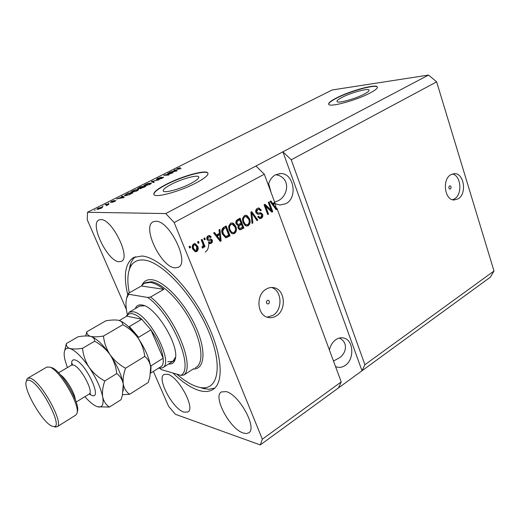 <?xml version="1.0" encoding="UTF-8"?>
<svg xmlns="http://www.w3.org/2000/svg" width="520" height="520" viewBox="0 0 520 520"><rect width="100%" height="100%" fill="white"/><g stroke="black" fill="none" stroke-linecap="round" stroke-linejoin="round"><path stroke-width="0.78" d="M364.059 94.198C367.783 92.242 369.421 90.864 368.986 90.051C368.069 88.01 351.078 92.658 342.179 97.318C338.325 99.314 336.615 100.731 337.051 101.576C337.805 103.636 355.115 98.943 364.059 94.198M190.723 183.541C196.775 180.33 199.427 178.074 198.672 176.774C197.275 174.597 181.799 178.874 171.555 184.203C165.328 187.447 162.578 189.761 163.306 191.133C164.587 193.323 180.414 188.975 190.723 183.541M195.806 183.086C204.939 178.224 208.923 174.824 207.772 172.881C205.602 169.578 182.214 176.059 166.667 184.106C157.138 189.059 152.919 192.589 154.005 194.708C155.903 198.029 180.115 191.386 195.806 183.086M208.013 173.336L207.877 173.147C205.706 169.839 182.319 176.312 166.77 184.366C158.08 188.858 153.777 192.244 153.862 194.506M369.876 93.106C375.479 90.155 377.949 88.075 377.279 86.859C375.83 83.766 350.116 90.818 336.615 97.864C330.7 100.913 328.075 103.084 328.738 104.377C329.823 107.51 356.259 100.36 369.876 93.106M377.41 87.184L377.357 87.106C375.908 84.006 350.194 91.052 336.694 98.098C331.331 100.854 328.659 102.915 328.679 104.286M450.424 188.955C451.425 187.577 451.282 186.531 449.982 185.816L449.495 185.952C448.487 187.33 448.637 188.377 449.93 189.098L450.424 188.955M458.198 198.822C467.064 193.83 464.106 173.134 454.538 173.635L450.781 174.727C441.876 179.511 444.652 200.258 454.097 199.986L458.198 198.822M452.601 199.739L454.538 198.848C462.657 194.279 461.091 175.584 452.406 173.966M268.561 303.778C269.802 302.367 269.718 301.197 268.3 300.274L267.28 300.456C266.032 301.86 266.117 303.03 267.527 303.966L268.561 303.778M276.347 315.894C286.754 309.887 285.084 289.478 273.981 287.697C271.278 287.144 268.645 287.638 266.084 289.185C255.73 294.873 256.971 315.153 267.761 317.369C270.712 318.123 273.579 317.629 276.347 315.894M267.092 317.168L273.019 315.347C283.049 309.562 281.957 290.036 271.408 287.482M335.51 366.483L336.719 366.971C339.632 367.835 342.478 367.302 345.267 365.365C354.647 359.3 353.678 340.119 343.837 338.052C341.126 337.363 338.455 337.896 335.835 339.651C332.592 342.004 330.447 345.456 329.407 350.006M333.489 361.029L338.735 358.209C346.313 353.977 348.731 342.257 339.255 338.052M274.001 202.742L274.267 203.469L280.014 205.03L285.974 203.639C298.07 197.645 293.781 173.011 280.625 173.544L275.425 174.85C271.83 176.911 269.464 180.303 268.327 185.022M276.133 208.097L276.868 208.104L341.224 381.927L338.494 387.901L490.25 277.264L494 271.005L364.916 364.722L291.245 159.783L282.9 151.814L255.951 166.017L264.322 174.219L274.736 202.332L276.738 201.325C288.301 197.477 291.798 177.229 275.711 174.701M268.664 183.716L271.102 192.53M243.263 433.017L246.324 433.563L248.716 432.822C257.647 428.344 239.161 394.459 226.161 391.612L221.358 391.931C212.537 396.507 229.989 429.117 243.263 433.017M175.052 267.858L178.367 267.28C190.041 262.743 169.422 220.35 155.805 221.254L153.179 221.8C141.602 226.597 161.161 267.404 175.052 267.858M205.192 252.044C207.519 250.698 208.722 247.884 208.793 243.6M119.028 261.722L121.401 261.333C131.19 257.855 112.073 218.751 100.848 219.583L98.976 219.96C89.297 223.697 107.562 261.443 119.028 261.722M183.911 412.113L187.909 412.009C195.676 408.506 178.542 376.584 167.577 374.25L164.06 374.452C156.403 378.092 172.712 408.902 183.911 412.113M172.952 373.009C182.162 381.999 190.769 387.797 198.783 390.39C204.464 392.138 209.203 391.826 212.986 389.46C224.894 382.252 221.969 351 204.289 317.61C186.732 284.2 158.691 257.225 141.986 256.022L133.679 257.452C125.216 262.964 123.221 275.36 127.699 294.625M494 271.005L436.637 81.848L291.245 159.783M436.637 81.848L428.538 75.069L282.9 151.814L362.005 370.76L364.916 364.722M264.322 174.219L174.174 222.541L165.737 213.558L87.484 212.27L87.263 219.791L126.373 309.491M341.224 381.927L262.34 439.192L174.174 222.541M276.868 208.104L276.985 209.274L276.192 209.722L270.069 201.435L270.92 200.961L272.688 203.476L274.736 202.332M271.193 210.158L268.314 202.417L269.139 201.955L272.753 211.666L271.882 212.167L265.642 206.303L268.541 214.058L267.716 214.526L264.069 204.783L264.959 204.289L271.193 210.158L270.315 210.151L264.407 204.594M255.899 212.647C255.359 210.711 255.847 209.287 257.368 208.37L258.908 207.981L261.307 210.165L260.52 210.763L258.824 209.287L257.725 209.553L256.731 212.147L257.822 213.083L260.8 212.739L262.613 214.331C263.133 216.106 262.697 217.438 261.293 218.316L259.798 218.686L257.725 216.794L258.512 216.197L259.864 217.444L260.839 217.191L261.775 214.773L261.137 213.935L257.738 214.272L255.899 212.647M252.018 223.411L250.855 212.16L251.726 211.672L257.861 220.103L256.997 220.597L251.771 213.037L252.895 222.917L252.018 223.411M244.374 215.618L245.947 215.248L247.39 215.813L249.503 218.719C250.705 221.578 250.283 223.912 248.228 225.713L246.552 226.07L245.252 225.583L243.048 222.495L242.528 218.478L244.374 215.618M230.568 223.321L232.232 222.944L233.643 223.496L235.8 226.421C237.029 229.3 236.6 231.66 234.507 233.493L232.726 233.85L231.426 233.344L229.222 230.269L228.69 226.219L230.568 223.321M219.427 233.331L218.998 229.931L219.921 229.417L221.124 240.916L220.259 241.404L213.59 232.947L214.519 232.433L216.444 235.008L219.427 233.331M189.677 248.072L189.085 246.623L190.008 246.109L190.593 247.559L189.677 248.072M192.797 249.158C191.796 247.033 192.094 245.278 193.694 243.893L195.097 243.62L197.685 246.324C198.64 248.417 198.334 250.146 196.761 251.505L195.319 251.778L192.797 249.158M198.153 243.328L197.574 241.885L198.484 241.378L199.062 242.821L198.153 243.328M202.735 243.653L201.214 239.857L202.124 239.35L205.049 246.669L204.145 247.175L203.678 246.012L203.131 247.91L202.293 248.034L202.04 246.766L202.703 246.552L203.171 245.239L202.735 243.653M204.393 239.837L203.821 238.4L204.724 237.894L205.296 239.337L204.393 239.837M206.967 239.369C206.466 237.796 206.863 236.619 208.156 235.82L209.495 235.508L211.224 236.977L210.386 237.608L209.346 236.704L208.507 236.899L207.792 238.686L208.344 239.252L211.022 238.999L212.355 240.169L212.394 242.047L211.406 243.23L209.755 243.678L208.319 242.431L209.17 241.794L210.002 242.515L210.75 242.339L211.517 240.812L210.997 240.37L208.273 240.682L206.967 239.369M222.45 234.156C221.15 231.29 221.566 229.002 223.704 227.305L226.194 225.914L230.067 235.853L225.719 237.77L222.45 234.156M236.139 223.906C235.475 221.942 235.937 220.506 237.536 219.589L240.084 218.166L243.874 228.026L239.857 229.886L238.095 228.28L238.219 225.686L236.139 223.906M153.381 371.416L168.565 406.237L175.325 414.258L260.273 444.932L262.34 439.192M171.431 173.128L167.745 173.322L173.167 172.686L165.464 174.883L169.156 174.694L168.376 175.091L163.755 175.325L171.509 173.316M156.377 179.595L157.443 178.451L161.519 177.112L157.911 178.464L157.157 179.198L163.605 177.183L162.292 178.172L158.574 179.406L161.727 178.204L162.637 177.554L161.714 177.665L156.377 179.595M153.478 182.566L151.346 181.532L159.016 179.784L152.328 181.285L154.31 182.15L153.478 182.566M145.262 184.555L148.239 183.391L151.476 183.079L149.903 184.392L144.501 186.004L143.676 185.666L145.347 184.769M132.347 191.016L135.35 189.846L138.541 189.553L136.916 190.905L131.501 192.524L130.709 192.16L132.431 191.23M102.323 206.381L103.174 205.953L102.323 206.381M97.442 209.319L96.844 209.196L98.105 208.156L102.57 207.136L101.316 208.182L97.442 209.319M177.275 168.525L180.317 167.642L177.339 168.857L181.116 168.694L177.158 169.273L176.404 169.202L177.372 168.772M255.951 166.017L165.737 213.558M428.538 75.069L332.215 89.96L87.484 212.27M122.167 196.775L121.55 196.45L122.415 196.014L124.26 197.23L123.455 197.639L116.513 198.972L122.252 196.983M110.468 202.469L111.442 201.481L114.445 200.473L111.234 202.046L115.934 200.564L114.745 201.448L111.924 202.41L114.927 200.935L110.468 202.469M108.03 203.522L108.869 203.099L108.03 203.522M106.606 204.737L104.995 204.737L105.84 204.315L108.966 204.315L106.203 205.641L107.127 204.834L106.606 204.737M94.439 210.327L95.297 209.898L94.439 210.327M125.145 195.722L124.293 195.566L128.271 193.083L132.704 192.992L129.123 194.753L125.145 195.722M137.82 188.922L137.41 188.844L138.866 187.779L141.258 186.583L145.763 186.44L140.062 188.76L139.99 188.35L137.82 188.922M174.837 170.391L174.096 170.144L174.895 169.748L177.19 170.664L176.436 171.041L169.397 172.497L174.915 170.593M338.494 387.901L260.273 444.932M177.515 169.247L177.365 168.877L177.495 169.247M123.474 197.626L122.415 196.014M122.934 197.262L122.408 196.905L120.159 198.029L123.396 197.438M106.015 204.737L105.84 204.315M102.252 207.63L101.992 207.019M100.893 208.169L101.602 207.539L101.147 207.447L97.812 208.8L100.971 208.351M98.403 209.222L98.267 208.891M128.434 193.472L128.271 193.083M131.359 193.414L127.966 193.486L125.216 195.169L128.752 194.681L131.45 193.622M126.12 195.637L125.977 195.312M125.444 195.708L125.216 195.169M138.028 190.268L137.67 189.404M136.383 190.925L137.592 189.93L136.851 189.813L132.867 191.003L131.664 191.997L136.468 191.126M141.407 186.959L141.258 186.583M140.16 188.754L139.99 188.35M144.423 186.862L143.072 186.908L140.582 188.318L144.508 187.07M142.545 186.921L140.972 186.972L138.372 188.474L142.63 187.129M150.923 183.807L150.566 182.942M149.363 184.411L150.534 183.45L149.76 183.346L145.795 184.529L144.625 185.497L149.441 184.613M152.575 182.13L152.165 181.123M152.691 182.189L152.328 181.285M163.391 177.522L163.228 177.119M168.656 173.277L168.519 172.933M165.607 175.227L165.464 174.883M164.736 175.272L164.587 174.902M175.208 170.514L174.895 169.748M175.786 170.755L175.123 170.482L173.03 171.535L175.786 170.755M189.358 246.474L189.774 247.494L190.593 247.559M194.493 243.614L196.853 246.266L197.685 246.324M196.853 246.266C197.815 248.358 197.509 250.081 195.936 251.44L196.761 251.505M195.936 251.44L195.097 251.726M194.694 244.784L193.05 245.05L192.439 246.87L192.862 248.514L194.928 250.556M196.358 250.445L196.775 246.844L194.916 244.797L194.09 244.959L193.278 246.35L193.687 248.573L195.52 250.601L196.358 250.445M192.862 248.514L193.687 248.573M193.264 244.9L194.09 244.959M197.828 241.748L198.237 242.769L199.062 242.821M201.461 239.72L204.217 246.61L205.049 246.669M203.131 245.973L203.678 246.012M202.846 246.447L202.3 247.852L203.131 247.91M204.055 238.27L204.464 239.285L205.296 239.337M208.93 235.528L210.386 236.931L211.224 236.977M209.17 236.697L208.507 236.899M207.675 236.853L206.96 238.641L207.792 238.686M206.96 238.641L208.26 239.233M207.428 239.187L207.799 239.207M210.399 238.999L211.517 240.117L212.355 240.169M211.517 240.117L211.549 241.995L210.353 243.308L211.192 243.36M210.353 243.308L209.508 243.62M208.644 242.19L209.306 242.476M208.033 240.617L210.893 240.364M219.128 229.859L220.103 239.233M220.201 240.123L220.279 240.87L221.124 240.916M213.941 232.752L215.605 234.962L216.444 235.008M219.596 234.663L218.751 234.624L216.359 235.963L219.44 240.078L220.285 240.123L219.596 234.663L217.197 236.008L220.285 240.123M216.359 235.963L217.197 236.008M225.505 226.297L229.216 235.807L230.067 235.853M229.216 235.807L225.459 237.718M225.478 237.725L226.285 237.77M222.489 233.63L223.34 233.675L225.758 236.483L228.742 235.183L225.771 227.572L223.418 228.378L221.871 231.01L222.489 233.63L224.906 236.444L225.764 236.483M221.871 231.01L222.722 231.049L223.34 233.675M223.418 228.378L224.263 228.417L222.722 231.049M225.771 227.572L224.263 228.417M231.608 222.957L233.643 223.496M232.785 223.47L234.942 226.395L235.8 226.421M234.942 226.395C236.171 229.268 235.742 231.621 233.656 233.447L234.507 233.493M233.656 233.447L232.544 233.818M231.933 224.198L230.172 224.452C228.605 225.836 228.3 227.611 229.255 229.775L230.49 231.81L232.271 232.577M234.052 232.336C235.651 230.912 235.937 229.099 234.93 226.895L232.245 224.211L231.03 224.478C229.463 225.862 229.151 227.643 230.107 229.808L231.342 231.842L232.772 232.596L234.052 232.336M230.49 231.81L231.342 231.842M229.255 229.775L230.107 229.808M230.172 224.452L231.03 224.478M239.382 218.556L243.009 227.994L243.874 228.026M243.009 227.994L239.558 229.814M236.145 223.386L237.003 223.411L238.192 224.549L241 223.269L239.668 219.804L238.81 219.778L236.314 221.325L236.145 223.386L237.484 224.53M237.868 226.922L239.025 228.586L242.58 227.364L241.449 224.419L239.122 225.843L238.894 227.63L239.883 228.618M241.449 224.419L240.584 224.393L237.998 226.213M238.03 227.604L238.894 227.63M238.258 225.817L239.122 225.843M236.314 221.325L237.172 221.351L237.003 223.411M237.1 220.733L237.965 220.76L237.172 221.351M239.668 219.804L237.965 220.76M245.336 215.274L247.39 215.813M246.519 215.794L248.631 218.699L249.503 218.719M248.631 218.699C249.841 221.559 249.411 223.886 247.364 225.686L248.228 225.713M247.364 225.686L246.344 226.037M245.694 216.495L243.958 216.749C242.424 218.114 242.125 219.869 243.055 222.02L244.264 224.042L246.038 224.809M247.786 224.575C249.347 223.171 249.639 221.37 248.644 219.18L245.967 216.502L244.822 216.762C243.289 218.133 242.983 219.889 243.919 222.04L245.128 224.068L246.578 224.828L247.786 224.575M244.264 224.042L245.128 224.068M243.055 222.02L243.919 222.04M243.958 216.749L244.822 216.762M251.114 212.011L256.99 220.083L257.861 220.103M250.939 213.025L251.771 213.037M251.056 214.123L252.025 222.892L252.895 222.917M258.31 208.013L260.429 210.158L261.307 210.165M258.577 209.287L257.725 209.553M256.854 209.547L255.859 212.134L256.731 212.147M255.859 212.134L257.159 213.07M260.137 212.752L261.742 214.318L262.613 214.331M261.742 214.318C262.262 216.093 261.82 217.419 260.423 218.296L261.293 218.316M260.423 218.296L259.519 218.641M257.901 216.658L259.161 217.431M260.592 213.844L257.517 214.24M268.411 202.364L271.869 211.66L272.753 211.666M271.869 211.66L271.544 211.848M268.541 214.058L267.657 214.045L264.758 206.297L265.642 206.303M276.022 208.488L276.101 209.268L276.985 209.274M270.283 201.311L271.811 203.476L272.688 203.476M274.267 203.469L272.5 204.458L275.327 208.488L276.211 208.494L275.151 203.469L273.383 204.464L276.211 208.494M272.5 204.458L273.383 204.464M274.034 202.722L275.132 203.469M135.285 308.646C136.435 305.663 138.671 304.44 141.98 304.986L142.331 305.058C156.202 306.781 180.186 346.71 175.084 359.58C174.05 362.901 171.912 364.377 168.662 364M167.843 361.731L172.887 361.341L175.526 357.123M144.56 305.78L139.698 306.092L129.149 312.202L133.126 311.753C148.733 313.352 174.609 362.954 162.572 367.841L158.294 368.335M176.858 374.147C184.145 380.575 190.938 384.781 197.243 386.757L200.103 387.452C218.361 391.268 223.509 365.716 208.052 330.057C192.816 294.411 161.577 261.216 143.669 260.007C136.448 259.454 131.657 262.652 129.311 269.607C127.406 275.594 127.394 283.335 129.285 292.832M129.084 270.335L131.131 262.399L133.204 258.921L135.428 256.698M150.189 282.406L144.235 283.289L141.381 285.981L163.878 289.341C158.743 285.298 154.18 282.984 150.189 282.406M126.535 298.76L128.394 293.332L141.381 285.981M163.878 289.341L150.56 297.031C174.441 315.257 195.676 366.294 183.787 375.076L193.745 368.674M128.394 293.332L128.707 294.262L126.874 297.609C125.548 301.736 125.677 307.268 127.263 314.19M160.024 368.524L161.33 369.623L180.96 375.343C194.584 368.44 172.022 314.353 147.719 297.459L150.56 297.031M128.707 294.262L147.719 297.459M180.96 375.343L183.787 375.076M214.702 388.115L208.845 389.291L202.085 388.206M158.951 367.919L161.935 366.048C163.091 364.351 163.495 361.751 163.163 358.241L150.95 329.888L141.72 319.267C138.229 316.167 135.148 314.334 132.477 313.768C129.838 313.267 127.959 314.061 126.841 316.141L119.281 320.534M126.49 316.349L129.149 312.202M150.839 371.54L151.047 365.794L163.163 358.241C162.026 349.603 157.957 340.151 150.95 329.888L138.619 337.279L129.383 326.528L141.72 319.267L126.841 316.141M161.935 366.048L150.585 373.172M50.882 367.425L51.662 367.647C61.204 370.045 81.341 404.872 77.201 411.762L77.136 412.041M57.083 426.784L75.712 415.142L76.752 413.855C81.139 406.601 59.748 369.603 49.673 367.088L46.774 367.107M29.796 380.458C28.119 379.795 26.982 380.068 26.396 381.277C22.399 387.582 41.951 422.006 51.753 426.023L53.605 426.582C64.09 428.76 41.132 384.007 29.796 380.458M26.52 380.77L26.916 379.178L27.807 378.176L30.524 378.281C41.412 381.491 64.701 424.313 57.025 426.816L54.275 426.745M122.512 394.706L129.578 394.297C126.315 392.022 124.215 388.629 123.279 384.118C122.707 379.431 123.461 374.127 125.535 368.212C119.347 364.839 114.198 360.341 110.078 354.712C106.373 348.933 104.169 342.713 103.467 336.05C98.026 336.96 93.763 337.071 90.662 336.394C87.939 335.51 86.665 333.964 86.84 331.753L85.703 335.959M86.84 331.753L105.788 320.84C110.858 319.943 114.992 319.742 118.183 320.249L118.404 320.294C121.264 321.061 122.74 322.536 122.844 324.721C128.895 328.055 133.952 332.469 138.015 337.961C141.687 343.603 143.936 349.752 144.749 356.408C147.947 358.956 149.929 362.492 150.69 367.016L149.877 376.909L148.239 382.486L129.578 394.297M125.535 368.212L144.749 356.408M103.467 336.05L122.844 324.721M123.234 390.962L123.279 384.118C121.641 375.278 117.241 365.476 110.078 354.712C102.927 344.559 96.564 338.481 90.994 336.492M150.599 373.113L150.69 367.016C149.318 358.189 145.093 348.504 138.015 337.961C131.235 328.439 125.015 322.634 119.347 320.554M84.884 396.663C89.317 401.739 93.23 404.989 96.629 406.425L98.683 406.978C102.499 407.251 103.838 403.91 102.7 396.955C102.024 392.262 102.713 386.938 104.76 380.978C98.475 377.566 93.255 373.003 89.102 367.289C85.371 361.419 83.18 355.089 82.531 348.296C77.084 349.174 72.859 349.232 69.843 348.472C67.21 347.503 66.053 345.859 66.378 343.538L78.202 336.726C82.934 335.933 86.827 335.764 89.869 336.219L90.662 336.394C93.412 337.266 94.737 338.878 94.634 341.224C100.822 344.604 105.97 349.102 110.078 354.712C113.783 360.477 116.012 366.769 116.766 373.601C120.192 376.09 122.362 379.6 123.279 384.118L122.356 395.33L121.069 399.685L109.421 407.062C105.995 404.833 103.753 401.466 102.7 396.955C100.861 388.109 96.33 378.222 89.102 367.289C81.718 356.714 75.296 350.441 69.843 348.472C67.314 347.744 65.618 348.406 64.74 350.467C63.947 352.45 63.973 355.394 64.805 359.288L67.373 367.594M66.378 343.538L64.805 350.194M97.786 406.809L109.421 407.062M104.76 380.978L116.766 373.601M82.531 348.296L94.634 341.224M178.022 169.221L177.892 168.889M153.095 182.383L152.704 181.428M208.988 240.468L209.827 240.513M218.147 238.303L218.992 238.349M226.85 237.146L227.702 237.192M240.461 229.444L241.319 229.476M239.07 225.244L239.928 225.27M251.134 214.773L252.005 214.786M258.745 213.987L259.617 214M274.144 206.752L275.028 206.752M195.273 367.894L196.255 367.263C203.97 362.681 202.04 342.823 191.003 321.737C180.05 300.644 162.357 283.082 151.379 281.73L145.262 282.711M142.031 285.11C143.91 280.976 147.238 279.195 152.016 279.747C164.379 281.132 184.925 302.868 195.683 326.709C206.589 350.565 204.822 369.531 193.193 369.025M71.734 365.014C71.26 360.919 72.41 359.249 75.166 359.99C85.91 362.752 103.311 400.725 91.481 395.285L89.206 394.01M89.869 393.79L90.519 393.926L89.056 394.095C94.237 392.171 80.672 366.776 73.508 365.047L71.63 365.079L72.436 363.818L72.209 364.884M60.34 374.719C65.975 378.32 74.757 392.899 75.309 399.568M198.848 177.229L198.672 176.774M453.934 173.654L454.538 173.635M272.188 287.476L273.981 287.697M342.349 337.786L343.837 338.052M279.435 173.596L280.625 173.544M107.133 204.861L107.276 205.192M101.627 207.591L101.777 207.935M97.812 208.8L98.02 209.281M137.625 190.008L137.8 190.417M131.664 191.997L131.872 192.504M140.582 188.318L140.725 188.662M138.372 188.474L138.515 188.825M150.566 183.528L150.728 183.931M144.625 185.497L144.827 185.984M156.942 179.16L157.073 179.484M162.637 177.554L162.786 177.911M195.097 243.62L194.714 243.594M195.52 250.601L194.694 250.536M208.344 239.252L207.506 239.207M211.022 238.999L210.691 238.979M210.002 242.515L209.164 242.463M225.758 236.483L224.906 236.444M232.232 222.944L231.842 222.931M232.772 232.596L231.914 232.557M238.192 224.549L237.328 224.523M245.947 215.248L245.596 215.241M246.578 224.828L245.713 224.803M258.908 207.981L258.583 207.974M257.822 213.083L256.952 213.07M260.8 212.739L260.416 212.732M259.864 217.444L258.986 217.431M144.079 305.663L142.331 305.058M175.364 357.747L175.084 359.58M129.311 269.607L130.338 264.44M144.235 283.289L145.249 282.718M126.874 297.609L127.224 295.828M200.103 387.452L205.133 388.947M126.581 316.297L126.77 315.328M162.662 367.776L174.935 360.054M26.396 381.277L26.916 379.178M27.807 378.176L46.839 367.068M58.565 372.801L71.63 365.079M85.794 335.959L86.353 333.411M64.74 350.467L66.203 344.136M98.683 406.978L99.203 407.115M76.174 402.038L89.056 394.095M53.605 426.582L55.699 427.096"/></g></svg>
